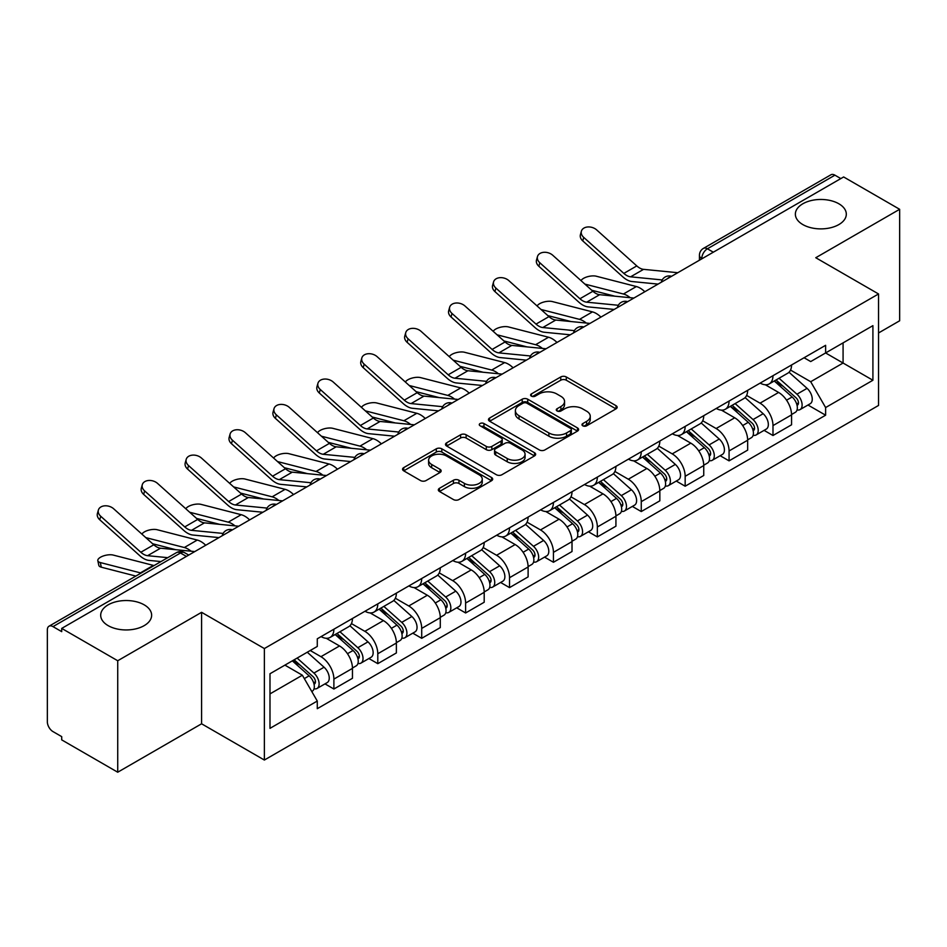 <?xml version="1.0" encoding="UTF-8"?>
<svg xmlns="http://www.w3.org/2000/svg" width="947" height="947" viewBox="0 0 947 947"><rect width="100%" height="100%" fill="white"/><g stroke="black" fill="none" stroke-linecap="round" stroke-linejoin="round"><path stroke-width="1.42" d="M582.796 425.807A2.734 1.574 0 0 0 586.655 425.807L616.012 408.855A3.906 2.261 0 0 0 617.16 407.257A3.906 2.261 0 0 0 616.012 405.671L566.282 376.953A3.906 2.261 0 0 0 560.754 376.953L531.397 393.905A2.734 1.574 0 0 0 530.604 395.017A2.734 1.574 0 0 0 531.397 396.13A2.734 1.574 0 0 0 535.268 396.13L539.068 393.94A12.5 7.221 0 0 1 556.753 393.94L560.896 396.331A12.5 7.221 0 0 1 564.554 401.433A12.5 7.221 0 0 1 560.896 406.547L557.096 408.737A2.734 1.574 0 0 0 556.291 409.85A2.734 1.574 0 0 0 557.096 410.974A2.734 1.574 0 0 0 560.967 410.974L564.767 408.773A12.5 7.221 0 0 1 582.441 408.773L586.584 411.164A12.5 7.221 0 0 1 590.253 416.278A12.5 7.221 0 0 1 586.584 421.379L582.796 423.569A2.734 1.574 0 0 0 581.991 424.682A2.734 1.574 0 0 0 582.796 425.807L582.796 423.569M144.181 604.837A25.474 14.714 0 0 0 116.41 601.653A25.474 14.714 0 0 0 100.69 615.242A25.474 14.714 0 0 0 108.147 625.636A25.474 14.714 0 0 0 135.906 628.832A25.474 14.714 0 0 0 151.638 615.242A25.474 14.714 0 0 0 144.181 604.837M838.853 203.771A25.474 14.714 0 0 0 811.094 200.586A25.474 14.714 0 0 0 795.362 214.176A25.474 14.714 0 0 0 802.819 224.569A25.474 14.714 0 0 0 830.59 227.765A25.474 14.714 0 0 0 846.31 214.176A25.474 14.714 0 0 0 838.853 203.771M439.467 488.297A3.906 2.261 0 0 0 438.319 489.883A3.906 2.261 0 0 0 439.467 491.481L453.424 499.543A3.906 2.261 0 0 0 458.952 499.543L491.552 480.721A3.906 2.261 0 0 0 492.689 479.123A3.906 2.261 0 0 0 491.552 477.525L441.811 448.819A3.906 2.261 0 0 0 436.295 448.819L403.694 467.64A3.906 2.261 0 0 0 402.546 469.227A3.906 2.261 0 0 0 403.694 470.825L420.539 480.555A3.906 2.261 0 0 0 426.067 480.555L440.024 472.506A3.906 2.261 0 0 0 441.16 470.908A3.906 2.261 0 0 0 440.024 469.31L431.666 464.48A10.453 6.037 0 0 1 428.6 460.218A10.453 6.037 0 0 1 435.052 454.643A10.453 6.037 0 0 1 446.439 455.957L479.182 474.849A10.453 6.037 0 0 1 482.248 479.123A10.453 6.037 0 0 1 475.796 484.698A10.453 6.037 0 0 1 464.397 483.384L458.952 480.236A3.906 2.261 0 0 0 453.424 480.236L439.467 488.297L439.467 491.481M264.367 648.553L201.593 612.318L117.724 660.746L61.709 628.406L843.635 176.959L899.65 209.299L815.769 257.726L878.544 293.961L264.367 648.553L264.367 760.039L878.544 405.446L878.544 293.961M539.34 449.932A3.906 2.261 0 0 0 544.868 449.932L577.469 431.11A3.906 2.261 0 0 0 578.617 429.512A3.906 2.261 0 0 0 577.469 427.914L527.739 399.208A3.906 2.261 0 0 0 522.211 399.208L489.611 418.029A3.906 2.261 0 0 0 488.474 419.628A3.906 2.261 0 0 0 489.611 421.214L539.34 449.932M481.171 426.399A2.734 1.574 0 0 1 483.953 426.777L483.953 423.534L534.51 452.725A3.906 2.261 0 0 1 535.659 454.311A3.906 2.261 0 0 1 534.51 455.909L501.91 474.731A3.906 2.261 0 0 1 496.382 474.731L446.653 446.025L446.653 442.829A3.906 2.261 0 0 0 445.504 444.427A3.906 2.261 0 0 0 446.653 446.025M446.653 442.829L460.609 434.78A3.906 2.261 0 0 1 466.125 434.78L486.296 446.416A3.906 2.261 0 0 0 491.824 446.416L501.081 441.077A3.906 2.261 0 0 0 502.23 439.479A3.906 2.261 0 0 0 501.081 437.893L480.082 425.759A2.734 1.574 0 0 1 479.277 424.647A2.734 1.574 0 0 1 480.969 423.191A2.734 1.574 0 0 1 483.953 423.534M117.724 660.746L117.724 772.219L61.709 739.879L61.709 736.636L52.985 731.593A7.967 4.593 -120 0 1 47.35 721.851L47.35 629.862A7.967 4.593 -120 0 1 48.995 626.216L176.509 552.61A7.967 4.593 60 0 1 180.486 553.001L52.985 626.618A7.967 4.593 -120 0 0 48.995 626.216M878.544 332.965L899.65 320.784L899.65 209.299M117.724 772.219L201.593 723.792L264.367 760.039M61.709 628.406L61.709 631.649L52.985 626.618M713.316 252.198L707.409 248.789A7.967 4.593 60 0 0 703.42 248.398L830.933 174.781A7.967 4.593 60 0 1 834.911 175.171L707.409 248.789A7.967 4.593 120 0 0 701.774 258.543L701.774 258.862M840.818 178.581L834.911 175.171M772.989 375.71A18.313 10.571 60 0 1 769.189 383.926L787.774 373.201A18.313 10.571 -120 0 0 791.562 364.986M746.627 395.42L760.039 403.173A18.313 10.571 60 0 1 772.989 425.594L791.562 414.869A18.313 10.571 -120 0 0 778.612 392.449L765.318 384.766M791.562 414.869L791.562 424.789L772.989 435.513L764.075 430.364M769.189 383.926A18.313 10.571 60 0 1 760.181 383.097M772.989 425.594L772.989 435.513M729.072 401.055A18.313 10.571 60 0 1 725.284 409.282L743.857 398.545A18.313 10.571 -120 0 0 747.657 390.33M720.17 455.72L729.072 460.858L747.657 450.133L747.657 440.225A18.313 10.571 -120 0 0 734.706 417.793L721.413 410.122M725.284 409.282A18.313 10.571 60 0 1 716.275 408.453M702.71 420.776L716.133 428.518A18.313 10.571 60 0 1 729.072 450.95L729.072 460.858M685.166 426.41A18.313 10.571 60 0 1 681.378 434.626L699.951 423.901A18.313 10.571 -120 0 0 703.739 415.686M676.265 481.064L685.166 486.213L703.739 475.489L703.739 465.569A18.313 10.571 -120 0 0 690.801 443.149L677.496 435.466M681.378 434.626A18.313 10.571 60 0 1 672.358 433.797M658.804 446.12L672.216 453.873A18.313 10.571 60 0 1 685.166 476.294L685.166 486.213M641.261 451.755A18.313 10.571 60 0 1 637.461 459.982L656.046 449.257A18.313 10.571 -120 0 0 659.834 441.03M632.347 506.42L641.261 511.558L659.834 500.833L659.834 490.925A18.313 10.571 -120 0 0 646.884 468.493L633.59 460.822M637.461 459.982A18.313 10.571 60 0 1 628.453 459.153M614.887 471.476L628.311 479.218A18.313 10.571 60 0 1 641.261 501.65L641.261 511.558M597.344 477.11A18.313 10.571 60 0 1 593.556 485.326L612.129 474.601A18.313 10.571 -120 0 0 615.929 466.386M588.442 531.776L597.344 536.913L615.929 526.189L615.929 516.269A18.313 10.571 -120 0 0 602.979 493.849L589.685 486.166M593.556 485.326A18.313 10.571 60 0 1 584.536 484.509M570.982 496.832L584.406 504.573A18.313 10.571 60 0 1 597.344 527.005L597.344 536.913M553.439 502.466A18.313 10.571 60 0 1 549.651 510.682L568.224 499.957A18.313 10.571 -120 0 0 572.012 491.73M544.537 557.12L553.439 562.269L572.012 551.533L572.012 541.625A18.313 10.571 -120 0 0 559.073 519.205L545.768 511.522M549.651 510.682A18.313 10.571 60 0 1 540.63 509.853M527.077 522.176L540.488 529.929A18.313 10.571 60 0 1 553.439 552.35L553.439 562.269M509.533 527.81A18.313 10.571 60 0 1 505.734 536.026L524.318 525.301A18.313 10.571 -120 0 0 528.106 517.086M500.62 582.476L509.533 587.614L528.106 576.889L528.106 566.981A18.313 10.571 -120 0 0 515.156 544.549L501.863 536.878M505.734 536.026A18.313 10.571 60 0 1 496.725 535.209M483.159 547.532L496.583 555.273A18.313 10.571 60 0 1 509.533 577.706L509.533 587.614M465.616 553.166A18.313 10.571 60 0 1 461.828 561.382L480.401 550.657A18.313 10.571 -120 0 0 484.201 542.442M456.714 607.82L465.616 612.969L484.201 602.245L484.201 592.325A18.313 10.571 -120 0 0 471.251 569.905L457.946 562.222M461.828 561.382A18.313 10.571 60 0 1 452.808 560.553M439.254 572.876L452.666 580.629A18.313 10.571 60 0 1 465.616 603.05L465.616 612.969M421.711 578.51A18.313 10.571 60 0 1 417.911 586.738L436.496 576.013A18.313 10.571 -120 0 0 440.284 567.786M412.797 633.176L421.711 638.314L440.284 627.589L440.284 617.681A18.313 10.571 -120 0 0 427.334 595.249L414.04 587.578M417.911 586.738A18.313 10.571 60 0 1 408.903 585.909M395.349 598.232L408.761 605.973A18.313 10.571 60 0 1 421.711 628.406L421.711 638.314M377.794 603.866A18.313 10.571 60 0 1 374.006 612.082L392.579 601.357A18.313 10.571 -120 0 0 396.379 593.142M368.892 658.52L377.794 663.669L396.379 652.945L396.379 643.025A18.313 10.571 -120 0 0 383.428 620.605L370.135 612.922M374.006 612.082A18.313 10.571 60 0 1 364.997 611.253M351.432 623.588L364.855 631.329A18.313 10.571 60 0 1 377.794 653.75L377.794 663.669M333.889 629.21A18.313 10.571 60 0 1 330.101 637.438L348.674 626.713A18.313 10.571 -120 0 0 352.462 618.486M324.987 683.876L333.889 689.014L352.462 678.289L352.462 668.381A18.313 10.571 -120 0 0 339.523 645.949L326.218 638.278M330.101 637.438A18.313 10.571 60 0 1 321.08 636.609M310.249 650.506L320.938 656.685A18.313 10.571 60 0 1 333.889 679.106L333.889 689.014M804.086 357.753L810.703 361.565L872.909 325.65L843.079 342.873L843.079 363.032L810.703 381.724L790.532 370.076M269.99 693.891L302.365 675.211L317.281 701.04L269.99 728.35L269.99 673.743L317.281 646.446L317.281 638.799L825.618 345.312L825.618 352.959L872.909 380.256L825.618 407.553L810.703 381.724M872.909 325.65L872.909 380.256M317.281 701.04L317.281 708.687L825.618 415.2L825.618 407.553M201.593 612.318L201.593 723.792M302.365 675.211L284.917 665.125M807.992 405.02L825.618 415.2M583.885 426.186L586.584 424.623A12.5 7.221 0 0 0 590.253 419.521L590.253 416.278M564.554 401.433L564.554 404.689A12.5 7.221 0 0 1 560.896 409.791L558.185 411.353M615.964 408.891L566.282 380.209A3.906 2.261 0 0 0 560.754 380.209L532.498 396.521M577.421 431.134L527.739 402.451A3.906 2.261 0 0 0 522.211 402.451L489.67 421.249M570.567 430.625A2.734 1.574 0 0 0 571.361 429.512A2.734 1.574 0 0 0 570.567 428.399L526.911 403.197A2.734 1.574 0 0 0 523.04 403.197L519.039 405.505A12.5 7.221 0 0 0 515.381 410.607A12.5 7.221 0 0 0 519.039 415.709L548.881 432.945A12.5 7.221 0 0 0 566.555 432.945L570.567 430.625L570.567 433.88A2.734 1.574 0 0 0 571.361 432.767L571.361 429.512M515.381 410.607L515.381 413.863A12.5 7.221 0 0 0 519.039 418.965L519.039 415.709M570.567 433.88L566.555 436.188A12.5 7.221 0 0 1 548.881 436.188L519.039 418.965M446.7 446.049L460.609 438.023L460.609 434.78M502.23 439.479L502.23 442.734A3.906 2.261 0 0 1 501.081 444.332L491.824 449.671A3.906 2.261 0 0 1 486.296 449.671L466.125 438.023A3.906 2.261 0 0 0 460.609 438.023M483.953 426.777L534.463 455.945M507.225 458.502A10.453 6.037 0 0 0 518.613 459.816A10.453 6.037 0 0 0 525.064 454.24A10.453 6.037 0 0 0 522.01 449.967L510.469 443.314A3.906 2.261 0 0 0 504.952 443.314L495.695 448.653A3.906 2.261 0 0 0 494.547 450.251A3.906 2.261 0 0 0 495.695 451.849L507.225 458.502L507.225 461.757A10.453 6.037 0 0 0 518.613 463.059A10.453 6.037 0 0 0 525.064 457.484L525.064 454.24M494.547 450.251L494.547 453.495A3.906 2.261 0 0 0 495.695 455.093L495.695 451.849M507.225 461.757L495.695 455.093M482.248 479.123L482.248 482.366A10.453 6.037 0 0 1 475.796 487.942A10.453 6.037 0 0 1 464.397 486.64L458.952 483.491A3.906 2.261 0 0 0 453.424 483.491L439.515 491.517M428.6 460.218L428.6 463.474A10.453 6.037 0 0 0 431.666 467.735L431.666 464.48M439.964 472.529L431.666 467.735M491.493 480.745L441.811 452.062A3.906 2.261 0 0 0 436.295 452.062L403.742 470.86L403.694 467.64M644.812 291.747A19.899 11.494 -120 0 0 636.372 286.539L596.267 276.216A9.15 3.681 -11.9 0 0 587.4 276.761A9.15 3.681 -11.9 0 0 581.044 280.643M774.255 381.002L792.154 396.971A9.955 5.741 60 0 1 795.279 412.359L791.562 414.502M774.729 381.428L783.157 386.293M776.067 379.96L795.977 397.728A4.782 2.758 60 0 1 797.469 405.115A4.782 2.758 60 0 1 797.031 405.28M779.038 378.244L796.936 394.201A9.955 5.741 60 0 1 800.061 409.589A9.955 5.741 60 0 1 797.054 409.909M789.017 372.254L807.069 388.353A9.955 5.741 60 0 1 810.194 403.742L800.061 409.589M614.875 296.198L591.733 290.244M630.193 297.701A19.899 11.494 -120 0 0 623.422 294.008L584.891 284.1M677.792 272.712L643.558 269.35A14.726 8.499 60 0 1 636.786 265.918L596.681 229.92A9.15 6.511 15.6 0 0 587.673 226.972A9.15 6.511 15.6 0 0 581.387 231.198A9.15 6.511 15.6 0 0 583.731 237.401L582.76 240.905A9.15 6.511 -164.4 0 1 580.416 234.714L581.387 231.198M662.213 279.933L630.607 276.82A14.726 8.499 60 0 1 623.836 273.399L583.731 237.401M658.07 284.1L632.016 281.531A19.899 11.494 60 0 1 622.866 276.903L582.76 240.905M600.907 317.103A19.899 11.494 -120 0 0 592.467 311.883L552.361 301.572A9.15 3.681 -11.9 0 0 543.495 302.117A9.15 3.681 -11.9 0 0 537.127 305.999M730.35 406.358L748.237 422.315A9.955 5.741 60 0 1 751.362 437.703L747.657 439.846M730.824 406.772L739.24 411.637M732.149 405.316L752.06 423.072A4.782 2.758 60 0 1 753.563 430.459A4.782 2.758 60 0 1 753.125 430.636M735.132 403.588L753.031 419.557A9.955 5.741 60 0 1 756.144 434.945A9.955 5.741 60 0 1 753.149 435.265M745.111 397.598L763.164 413.709A9.955 5.741 60 0 1 766.277 429.098L756.144 434.945M570.958 321.542L547.828 315.6M586.276 323.045A19.899 11.494 -120 0 0 579.517 319.364L540.974 309.456M557.002 342.447A19.899 11.494 -120 0 0 548.55 337.239L508.444 326.928A9.15 3.681 -11.9 0 0 499.59 327.473A9.15 3.681 -11.9 0 0 493.221 331.343M686.433 431.702L704.331 447.671A9.955 5.741 60 0 1 707.456 463.059L703.739 465.202M686.906 432.128L695.335 436.993M688.244 430.66L708.155 448.428A4.782 2.758 60 0 1 709.646 455.815A4.782 2.758 60 0 1 709.22 455.992M691.227 428.944L709.114 444.912A9.955 5.741 60 0 1 712.239 460.301A9.955 5.741 60 0 1 709.232 460.621M701.194 422.954L719.247 439.053A9.955 5.741 60 0 1 722.372 454.442L712.239 460.301M527.053 346.898L503.911 340.944M542.371 348.401A19.899 11.494 -120 0 0 535.6 344.708L497.068 334.8M633.874 298.056L599.652 294.695A14.726 8.499 60 0 1 592.881 291.274L552.776 255.276A9.15 6.511 15.6 0 0 543.767 252.316A9.15 6.511 15.6 0 0 537.482 256.554A9.15 6.511 15.6 0 0 539.826 262.757L538.843 266.261A9.15 6.511 -164.4 0 1 536.499 260.058L537.482 256.554M618.308 305.277L586.702 302.176A14.726 8.499 60 0 1 579.931 298.743L539.826 262.757M614.165 309.444L588.111 306.887A19.899 11.494 60 0 1 578.948 302.247L538.843 266.261M589.969 323.412L555.747 320.05A14.726 8.499 60 0 1 548.964 316.618L508.859 280.632A9.15 6.511 15.6 0 0 499.862 277.672A9.15 6.511 15.6 0 0 493.576 281.91A9.15 6.511 15.6 0 0 495.92 288.101L494.938 291.605A9.15 6.511 -164.4 0 1 492.594 285.414L493.576 281.91M574.403 330.633L542.797 327.532A14.726 8.499 60 0 1 536.014 324.099L495.92 288.101M570.248 334.8L544.194 332.243A19.899 11.494 60 0 1 535.043 327.603L494.938 291.605M513.085 367.803A19.899 11.494 -120 0 0 504.644 362.583L464.539 352.272A9.15 3.681 -11.9 0 0 455.673 352.817A9.15 3.681 -11.9 0 0 449.304 356.699M642.528 457.058L660.426 473.027A9.955 5.741 60 0 1 663.539 488.415L659.834 490.558M643.001 457.484L651.429 462.337M644.327 456.016L664.238 473.784A4.782 2.758 60 0 1 665.741 481.171A4.782 2.758 60 0 1 665.303 481.336M647.31 454.288L665.208 470.257A9.955 5.741 60 0 1 668.333 485.645A9.955 5.741 60 0 1 665.327 485.965M657.289 448.298L675.341 464.409A9.955 5.741 60 0 1 678.466 479.798L668.333 485.645M483.148 372.254L460.005 366.3M498.453 373.757A19.899 11.494 -120 0 0 491.694 370.064L453.163 360.156M469.179 393.147A19.899 11.494 -120 0 0 460.727 387.939L420.634 377.628A9.15 3.681 -11.9 0 0 411.767 378.173A9.15 3.681 -11.9 0 0 405.399 382.055M598.622 482.402L616.509 498.371A9.955 5.741 60 0 1 619.634 513.759L615.917 515.902M599.096 482.828L607.512 487.693M600.422 481.36L620.332 499.128A4.782 2.758 60 0 1 621.836 506.515A4.782 2.758 60 0 1 621.398 506.692M603.405 479.644L621.291 495.612A9.955 5.741 60 0 1 624.416 511.001A9.955 5.741 60 0 1 621.41 511.321M613.384 473.654L631.424 489.765A9.955 5.741 60 0 1 634.549 505.153L624.416 511.001M439.23 397.598L416.1 391.656M454.548 399.101A19.899 11.494 -120 0 0 447.789 395.408L409.246 385.5M425.274 418.503A19.899 11.494 -120 0 0 416.822 413.294L376.717 402.972A9.15 3.681 -11.9 0 0 367.862 403.517A9.15 3.681 -11.9 0 0 361.494 407.399M554.705 507.758L572.604 523.727A9.955 5.741 60 0 1 575.729 539.115L572.012 541.258M555.179 508.184L563.607 513.037M556.516 506.716L576.427 524.484A4.782 2.758 60 0 1 577.919 531.871A4.782 2.758 60 0 1 577.492 532.036M559.488 505L577.386 520.957A9.955 5.741 60 0 1 580.511 536.345A9.955 5.741 60 0 1 577.504 536.665M569.467 499.01L587.519 515.109A9.955 5.741 60 0 1 590.644 530.498L580.511 536.345M395.325 422.954L372.183 417M410.643 424.457A19.899 11.494 -120 0 0 403.872 420.764L365.341 410.856M546.064 348.768L511.83 345.406A14.726 8.499 60 0 1 505.059 341.974L464.953 305.976A9.15 6.511 15.6 0 0 455.945 303.028A9.15 6.511 15.6 0 0 449.659 307.254A9.15 6.511 15.6 0 0 452.003 313.457L451.032 316.961A9.15 6.511 -164.4 0 1 448.689 310.77L449.659 307.254M530.486 355.977L498.88 352.876A14.726 8.499 60 0 1 492.109 349.443L452.003 313.457M526.343 360.144L500.288 357.587A19.899 11.494 60 0 1 491.126 352.959L451.032 316.961M502.147 374.112L467.925 370.75A14.726 8.499 60 0 1 461.142 367.318L421.048 331.332A9.15 6.511 15.6 0 0 412.04 328.372A9.15 6.511 15.6 0 0 405.754 332.61A9.15 6.511 15.6 0 0 408.098 338.801L407.115 342.317A9.15 6.511 -164.4 0 1 404.771 336.114L405.754 332.61M486.58 381.333L454.974 378.232A14.726 8.499 60 0 1 448.203 374.799L408.098 338.801M482.425 385.5L456.371 382.943A19.899 11.494 60 0 1 447.221 378.303L407.115 342.317M458.241 399.468L424.007 396.106A14.726 8.499 60 0 1 417.236 392.674L377.131 356.676A9.15 6.511 15.6 0 0 368.123 353.728A9.15 6.511 15.6 0 0 361.837 357.954A9.15 6.511 15.6 0 0 364.181 364.157L363.21 367.661A9.15 6.511 -164.4 0 1 360.866 361.47L361.837 357.954M442.663 406.689L411.069 403.576A14.726 8.499 60 0 1 404.286 400.155L364.181 364.157M438.52 410.856L412.466 408.287A19.899 11.494 60 0 1 403.315 403.659L363.21 367.661M381.357 443.847A19.899 11.494 -120 0 0 372.917 438.639L332.811 428.328A9.15 3.681 -11.9 0 0 323.945 428.873A9.15 3.681 -11.9 0 0 317.576 432.755M510.8 533.114L528.686 549.071A9.955 5.741 60 0 1 531.812 564.459L528.106 566.602M511.273 533.528L519.69 538.393M512.599 532.072L532.51 549.828A4.782 2.758 60 0 1 534.013 557.215A4.782 2.758 60 0 1 533.575 557.392M515.582 530.344L533.481 546.312A9.955 5.741 60 0 1 536.606 561.701A9.955 5.741 60 0 1 533.599 562.021M525.561 524.354L543.614 540.465A9.955 5.741 60 0 1 546.739 555.853L536.606 561.701M351.408 448.298L328.278 442.356M366.726 449.801A19.899 11.494 -120 0 0 359.967 446.12L321.424 436.212M414.336 424.812L380.102 421.451A14.726 8.499 60 0 1 373.331 418.029L333.226 382.032A9.15 6.511 15.6 0 0 324.217 379.072A9.15 6.511 15.6 0 0 317.932 383.31A9.15 6.511 15.6 0 0 320.275 389.501L319.305 393.017A9.15 6.511 -164.4 0 1 316.949 386.814L317.932 383.31M398.758 432.033L367.152 428.932A14.726 8.499 60 0 1 360.381 425.499L320.275 389.501M394.615 436.2L368.561 433.643A19.899 11.494 60 0 1 359.398 429.003L319.305 393.017M337.452 469.203A19.899 11.494 -120 0 0 329 463.994L288.894 453.684A9.15 3.681 -11.9 0 0 280.04 454.217A9.15 3.681 -11.9 0 0 273.671 458.099M466.883 558.458L484.781 574.427A9.955 5.741 60 0 1 487.906 589.815L484.189 591.958M467.368 558.884L475.785 563.749M468.694 557.416L488.605 575.184A4.782 2.758 60 0 1 490.108 582.571A4.782 2.758 60 0 1 489.67 582.748M471.677 555.7L489.563 571.668A9.955 5.741 60 0 1 492.689 587.057A9.955 5.741 60 0 1 489.682 587.377M481.656 549.71L499.696 565.809A9.955 5.741 60 0 1 502.821 581.198L492.689 587.057M307.503 473.654L284.36 467.7M322.82 475.157A19.899 11.494 -120 0 0 316.049 471.464L277.518 461.556M370.419 450.168L336.197 446.806A14.726 8.499 60 0 1 329.414 443.374L289.32 407.388A9.15 6.511 15.6 0 0 280.312 404.428A9.15 6.511 15.6 0 0 274.026 408.666A9.15 6.511 15.6 0 0 276.37 414.857L275.388 418.361A9.15 6.511 -164.4 0 1 273.044 412.17L274.026 408.666M354.853 457.389L323.247 454.288A14.726 8.499 60 0 1 316.476 450.855L276.37 414.857M350.698 461.556L324.643 458.999A19.899 11.494 60 0 1 315.493 454.359L275.388 418.361M293.534 494.559A19.899 11.494 -120 0 0 285.094 489.339L244.989 479.028A9.15 3.681 -11.9 0 0 236.123 479.573A9.15 3.681 -11.9 0 0 229.766 483.455M422.978 583.814L440.876 599.782A9.955 5.741 60 0 1 444.001 615.159L440.284 617.314M423.451 584.228L431.879 589.093M424.789 582.772L444.699 600.54A4.782 2.758 60 0 1 446.191 607.927A4.782 2.758 60 0 1 445.753 608.092M427.76 581.044L445.658 597.012A9.955 5.741 60 0 1 448.783 612.401A9.955 5.741 60 0 1 445.777 612.721M437.739 575.054L455.791 591.165A9.955 5.741 60 0 1 458.916 606.553L448.783 612.401M263.597 498.998L240.455 493.056M278.915 500.513A19.899 11.494 -120 0 0 272.144 496.82L233.613 486.912M326.514 475.524L292.28 472.162A14.726 8.499 60 0 1 285.509 468.729L245.403 432.732A9.15 6.511 15.6 0 0 236.395 429.772A9.15 6.511 15.6 0 0 230.109 434.01A9.15 6.511 15.6 0 0 232.453 440.213L231.482 443.717A9.15 6.511 -164.4 0 1 229.138 437.514L230.109 434.01M310.936 482.733L279.329 479.632A14.726 8.499 60 0 1 272.558 476.199L232.453 440.213M306.792 486.9L280.738 484.343A19.899 11.494 60 0 1 271.588 479.715L231.482 443.717M249.629 519.903A19.899 11.494 -120 0 0 241.189 514.695L201.084 504.384A9.15 3.681 -11.9 0 0 192.217 504.929A9.15 3.681 -11.9 0 0 185.849 508.799M379.072 609.158L396.959 625.127A9.955 5.741 60 0 1 400.084 640.515L396.367 642.658M379.546 609.584L387.962 614.449M380.872 608.116L400.782 625.884A4.782 2.758 60 0 1 402.286 633.271A4.782 2.758 60 0 1 401.848 633.448M383.855 606.4L401.741 622.368A9.955 5.741 60 0 1 404.866 637.757A9.955 5.741 60 0 1 401.859 638.077M393.834 600.41L411.874 616.521A9.955 5.741 60 0 1 414.999 631.898L404.866 637.757M219.68 524.354L196.55 518.4M234.998 525.857A19.899 11.494 -120 0 0 228.239 522.164L189.696 512.256M282.597 500.868L248.374 497.506A14.726 8.499 60 0 1 241.603 494.074L201.498 458.088A9.15 6.511 15.6 0 0 192.49 455.128A9.15 6.511 15.6 0 0 186.204 459.366A9.15 6.511 15.6 0 0 188.548 465.557L187.565 469.073A9.15 6.511 -164.4 0 1 185.221 462.87L186.204 459.366M267.03 508.089L235.424 504.988A14.726 8.499 60 0 1 228.653 501.555L188.548 465.557M262.887 512.256L236.833 509.699A19.899 11.494 60 0 1 227.671 505.059L187.565 469.073M205.724 545.259A19.899 11.494 -120 0 0 197.272 540.05L157.166 529.728A9.15 3.681 -11.9 0 0 148.312 530.273A9.15 3.681 -11.9 0 0 141.943 534.155M335.155 634.514L353.053 650.482A9.955 5.741 60 0 1 356.179 665.871L352.462 668.014M335.629 634.94L344.057 639.793M336.966 633.472L356.877 651.24A4.782 2.758 60 0 1 358.368 658.627A4.782 2.758 60 0 1 357.942 658.792M339.949 631.756L357.836 647.712A9.955 5.741 60 0 1 360.961 663.101A9.955 5.741 60 0 1 357.954 663.421M349.917 625.766L367.969 641.865A9.955 5.741 60 0 1 371.094 657.254L360.961 663.101M175.775 549.71L152.633 543.756M191.093 551.213A19.899 11.494 -120 0 0 184.322 547.52L145.791 537.612M238.691 526.224L204.457 522.862A14.726 8.499 60 0 1 197.686 519.43L157.581 483.432A9.15 6.511 15.6 0 0 148.572 480.484A9.15 6.511 15.6 0 0 142.287 484.71A9.15 6.511 15.6 0 0 144.642 490.913L143.66 494.417A9.15 6.511 -164.4 0 1 141.316 488.226L142.287 484.71M223.125 533.433L191.519 530.332A14.726 8.499 60 0 1 184.736 526.911L144.642 490.913M218.97 537.6L192.916 535.043A19.899 11.494 60 0 1 183.765 530.415L143.66 494.417M101.293 567.194A9.15 3.681 168.1 0 1 98.808 565.347L97.825 560.707A9.15 3.681 -11.9 0 0 100.311 562.554L101.293 567.194L135.847 576.084M154.03 565.584A19.899 11.494 -120 0 0 153.367 565.395L113.261 555.084A9.15 3.681 -11.9 0 0 103.069 556.055A9.15 3.681 -11.9 0 0 97.825 560.707M292.339 660.84L309.136 675.827A9.955 5.741 60 0 1 312.261 691.215L311.776 691.499M292.516 660.746L300.14 665.149M294.15 659.799L312.96 676.584A4.782 2.758 60 0 1 314.463 683.971A4.782 2.758 60 0 1 314.025 684.148M297.133 658.082L313.93 673.068A9.955 5.741 60 0 1 317.056 688.457A9.955 5.741 60 0 1 314.049 688.777M307.266 652.223L324.063 667.221A9.955 5.741 60 0 1 327.188 682.609L317.056 688.457M141.079 573.065A19.899 11.494 -120 0 0 140.416 572.876L100.311 562.554M194.786 551.568L160.552 548.206A14.726 8.499 60 0 1 153.781 544.785L113.676 508.788A9.15 6.511 15.6 0 0 104.667 505.828A9.15 6.511 15.6 0 0 98.381 510.066A9.15 6.511 15.6 0 0 100.725 516.257L99.755 519.773A9.15 6.511 -164.4 0 1 97.399 513.57L98.381 510.066M167.749 557.665L147.602 555.688A14.726 8.499 60 0 1 140.831 552.255L100.725 516.257M160.978 561.571L149.01 560.399A19.899 11.494 60 0 1 139.848 555.759L99.755 519.773M702.058 258.697L701.774 258.543A7.967 4.593 0 0 1 699.442 255.288L699.442 260.212M377.794 653.75L396.379 643.025M421.711 628.406L440.284 617.681M465.616 603.05L484.201 592.325M509.533 577.706L528.106 566.981M553.439 552.35L572.012 541.625M597.344 527.005L615.929 516.269M641.261 501.65L659.834 490.925M685.166 476.294L703.739 465.569M729.072 450.95L747.657 440.225M333.889 679.106L352.462 668.381M320.938 656.685L339.523 645.949M364.855 631.329L383.428 620.605M408.761 605.973L427.334 595.249M452.666 580.629L471.251 569.905M496.583 555.273L515.156 544.549M540.488 529.929L559.073 519.205M584.406 504.573L602.979 493.849M628.311 479.218L646.884 468.493M672.216 453.873L690.801 443.149M716.133 428.518L734.706 417.793M760.039 403.173L778.612 392.449M670.878 276.702A7.967 4.593 120 0 0 667.363 278.726M626.973 302.046A7.967 4.593 120 0 0 623.457 304.082M583.056 327.402A7.967 4.593 120 0 0 579.552 329.426M539.151 352.746A7.967 4.593 120 0 0 535.635 354.782M495.245 378.102A7.967 4.593 120 0 0 491.73 380.138M451.328 403.458A7.967 4.593 120 0 0 447.813 405.482M407.423 428.802A7.967 4.593 120 0 0 403.907 430.838M363.518 454.158A7.967 4.593 120 0 0 360.002 456.182M319.601 479.502A7.967 4.593 120 0 0 316.085 481.538M275.695 504.858A7.967 4.593 120 0 0 272.18 506.882M231.778 530.213A7.967 4.593 120 0 0 228.263 532.238M186.393 556.41L180.486 553.001A7.967 4.593 120 0 1 184.464 552.61A7.967 7.967 0 0 0 176.509 552.61M586.584 424.623L586.584 421.379M557.096 410.974L557.096 408.737M560.896 409.791L560.896 406.547M531.397 396.13L531.397 393.905M560.754 380.209L560.754 376.953M566.282 380.209L566.282 376.953M616.012 408.855L616.012 405.671M489.611 421.214L489.611 418.029M522.211 402.451L522.211 399.208M527.739 402.451L527.739 399.208M577.469 431.11L577.469 427.914M548.881 436.188L548.881 432.945M566.555 436.188L566.555 432.945M466.125 438.023L466.125 434.78M486.296 449.671L486.296 446.416M491.824 449.671L491.824 446.416M501.081 444.332L501.081 441.077M534.51 455.909L534.51 452.725M453.424 483.491L453.424 480.236M458.952 483.491L458.952 480.236M464.397 486.64L464.397 483.384M440.024 472.506L440.024 469.31M436.295 452.062L436.295 448.819M441.811 452.062L441.811 448.819M491.552 480.721L491.552 477.525M792.154 396.971L786.566 400.19M798.463 402.925L796.664 403.967M807.069 388.353L796.936 394.201M636.372 286.539L623.422 294.008M630.607 276.82L643.558 269.35M623.836 273.399L636.786 265.918M748.237 422.315L742.661 425.546M754.546 428.281L752.758 429.311M763.164 413.709L753.031 419.557M592.467 311.883L579.517 319.364M704.331 447.671L698.756 450.89M710.641 453.625L708.853 454.667M719.247 439.053L709.114 444.912M548.55 337.239L535.6 344.708M586.702 302.176L599.652 294.695M579.931 298.743L592.881 291.274M542.797 327.532L555.747 320.05M536.014 324.099L548.964 316.618M660.426 473.027L654.839 476.246M666.735 478.981L664.936 480.011M675.341 464.409L665.208 470.257M504.644 362.583L491.694 370.064M616.509 498.371L610.933 501.59M622.818 504.325L621.031 505.367M631.424 489.765L621.291 495.612M460.727 387.939L447.789 395.408M572.604 523.727L567.016 526.946M578.913 529.681L577.114 530.722M587.519 515.109L577.386 520.957M416.822 413.294L403.872 420.764M498.88 352.876L511.83 345.406M492.109 349.443L505.059 341.974M454.974 378.232L467.925 370.75M448.203 374.799L461.142 367.318M411.069 403.576L424.007 396.106M404.286 400.155L417.236 392.674M528.686 549.071L523.111 552.29M535.008 555.037L533.208 556.067M543.614 540.465L533.481 546.312M372.917 438.639L359.967 446.12M367.152 428.932L380.102 421.451M360.381 425.499L373.331 418.029M484.781 574.427L479.206 577.646M491.091 580.381L489.303 581.422M499.696 565.809L489.563 571.668M329 463.994L316.049 471.464M323.247 454.288L336.197 446.806M316.476 450.855L329.414 443.374M440.876 599.782L435.289 603.002M447.185 605.737L445.386 606.767M455.791 591.165L445.658 597.012M285.094 489.339L272.144 496.82M279.329 479.632L292.28 472.162M272.558 476.199L285.509 468.729M396.959 625.127L391.383 628.346M403.268 631.081L401.481 632.123M411.874 616.521L401.741 622.368M241.189 514.695L228.239 522.164M235.424 504.988L248.374 497.506M228.653 501.555L241.603 494.074M353.053 650.482L347.478 653.702M359.363 656.437L357.564 657.467M367.969 641.865L357.836 647.712M197.272 540.05L184.322 547.52M191.519 530.332L204.457 522.862M184.736 526.911L197.686 519.43M309.136 675.827L304.33 678.608M315.458 681.793L313.658 682.823M324.063 667.221L313.93 673.068M153.367 565.395L140.416 572.876M147.602 555.688L160.552 548.206M140.831 552.255L153.781 544.785M671.553 276.311A7.967 7.967 0 0 0 661.337 282.206M627.648 301.655A7.967 7.967 0 0 0 617.432 307.562M583.743 327.011A7.967 7.967 0 0 0 573.527 332.906M539.826 352.367A7.967 7.967 0 0 0 529.61 358.262M495.92 377.711A7.967 7.967 0 0 0 485.704 383.606M452.003 403.067A7.967 7.967 0 0 0 441.799 408.962M408.098 428.411A7.967 7.967 0 0 0 397.882 434.318M364.193 453.767A7.967 7.967 0 0 0 353.977 459.662M320.275 479.111A7.967 7.967 0 0 0 310.06 485.018M276.37 504.467A7.967 7.967 0 0 0 266.154 510.362M232.465 529.823A7.967 7.967 0 0 0 222.249 535.718M188.725 555.06L184.464 552.61M703.42 248.398A7.967 7.967 0 0 0 699.442 255.288"/></g></svg>
